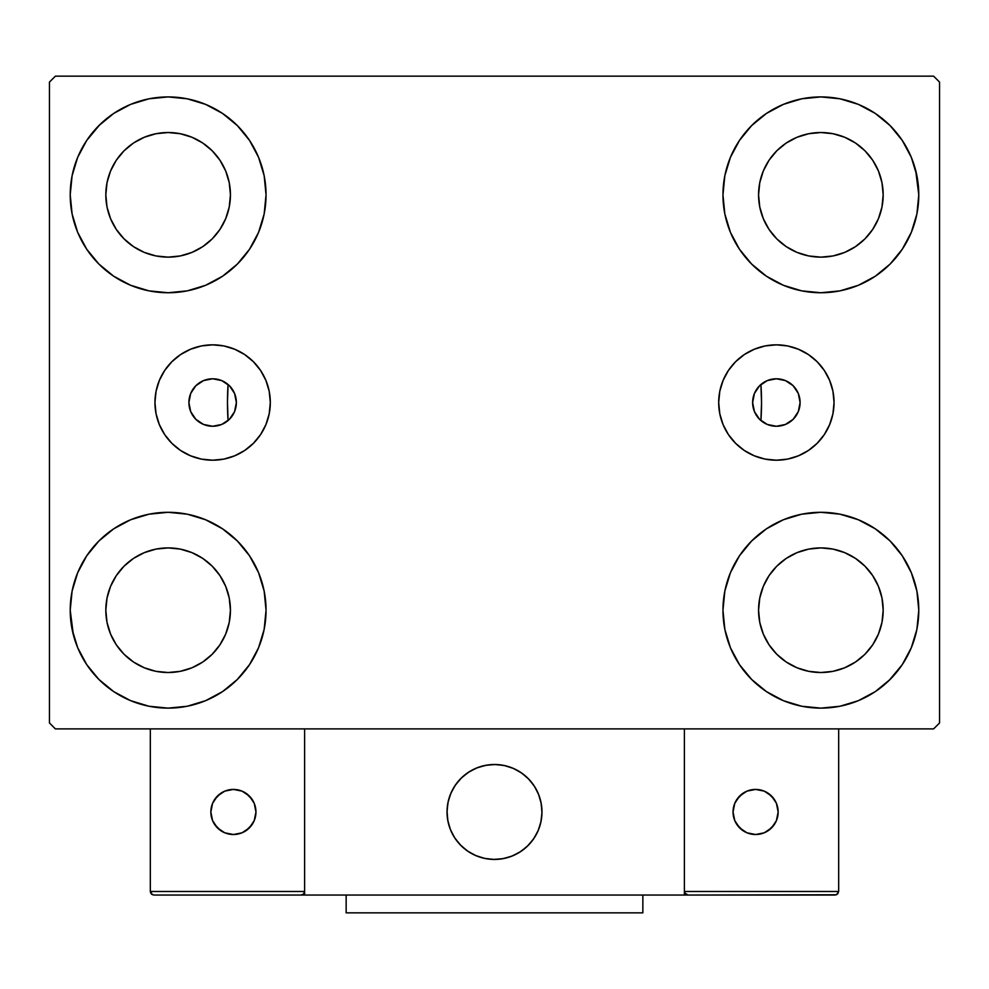 <?xml version="1.0" encoding="UTF-8"?>
<svg xmlns="http://www.w3.org/2000/svg" width="989" height="989" viewBox="0 0 989 989"><rect width="100%" height="100%" fill="white"/><g stroke="black" fill="none" stroke-linecap="round" stroke-linejoin="round"><path stroke-width="1.48" d="M752.629 402.523A23.736 23.736 0 0 1 776.365 378.787A23.736 23.736 0 0 1 800.101 402.523L798.296 411.609L793.153 419.311L785.451 424.454L776.365 426.259L767.279 424.454L759.577 419.311L754.434 411.609L752.629 402.523L754.434 393.437L759.577 385.735L767.279 380.592L776.365 378.787L785.451 380.592L793.153 385.735L798.296 393.437L800.101 402.548A23.736 23.736 0 0 1 776.365 426.259A23.736 23.736 0 0 1 752.629 402.523M188.899 402.523A23.736 23.736 0 0 1 212.635 378.787A23.736 23.736 0 0 1 236.371 402.523L234.566 393.437L229.423 385.735L221.721 380.592L212.635 378.787L203.549 380.592L195.847 385.735L190.704 393.437L188.899 402.523L190.704 411.609L195.847 419.311L203.549 424.454L212.635 426.259L221.721 424.454L229.423 419.311L234.566 411.609L236.371 402.523A23.736 23.736 0 0 1 212.635 426.259A23.736 23.736 0 0 1 188.899 402.523L188.899 402.498M718.682 402.523A57.683 57.683 0 0 1 776.365 344.84A57.683 57.683 0 0 1 834.048 402.523L832.936 413.773L829.647 424.59L824.319 434.567L817.149 443.307L808.409 450.477L798.432 455.805L787.615 459.094L776.365 460.206L765.115 459.094L754.298 455.805L744.321 450.477L735.581 443.307L728.411 434.567L723.083 424.59L719.794 413.773L718.682 402.523L719.794 391.273L723.083 380.456L728.411 370.479L735.581 361.739L744.321 354.569L754.298 349.241L765.115 345.952L776.365 344.84L787.615 345.952L798.432 349.241L808.409 354.569L817.149 361.739L824.319 370.479L829.647 380.456L832.936 391.273L834.048 402.523A57.683 57.683 0 0 1 776.365 460.206A57.683 57.683 0 0 1 718.682 402.523M154.952 402.523A57.683 57.683 0 0 1 212.635 344.84A57.683 57.683 0 0 1 270.318 402.523L269.206 413.773L265.917 424.59L260.589 434.567L253.419 443.307L244.679 450.477L234.702 455.805L223.885 459.094L212.635 460.206L201.385 459.094L190.568 455.805L180.591 450.477L171.851 443.307L164.681 434.567L159.353 424.59L156.064 413.773L154.952 402.523L156.064 391.273L159.353 380.456L164.681 370.479L171.851 361.739L180.591 354.569L190.568 349.241L201.385 345.952L212.635 344.84L223.885 345.952L234.702 349.241L244.679 354.569L253.419 361.739L260.589 370.479L265.917 380.456L269.206 391.273L270.318 402.523A57.683 57.683 0 0 1 212.635 460.206A57.683 57.683 0 0 1 154.952 402.523M760.294 419.991L760.924 420.548L761.53 402.758L760.924 384.498A267.03 267.03 0 0 1 761.53 402.523A267.03 267.03 0 0 0 760.924 384.498A267.03 267.03 0 0 1 760.924 420.548L760.924 420.548A267.03 267.03 0 0 0 760.924 384.498L760.294 385.055M73.334 634.74L70.219 610.213A97.911 97.911 0 0 1 168.13 512.302A97.911 97.911 0 0 1 266.041 610.213L264.162 629.313L258.586 647.684L249.537 664.608L237.36 679.443L222.525 691.62L205.601 700.669L187.23 706.245L168.13 708.124L149.03 706.245L130.659 700.669L113.735 691.62L98.9 679.443L86.723 664.608L77.674 647.684L72.098 629.313L70.219 610.213L72.098 591.113L77.674 572.742L86.723 555.818L98.9 540.983L113.735 528.806L130.659 519.757L149.03 514.181L168.13 512.302L187.23 514.181L205.601 519.757L222.525 528.806L237.36 540.983L249.537 555.818L258.586 572.742L264.162 591.113L266.041 610.213A97.911 97.911 0 0 1 168.13 708.124A97.911 97.911 0 0 1 70.219 610.213L72.098 591.113M915.666 170.306L918.781 194.833A97.911 97.911 0 0 1 820.87 292.744A97.911 97.911 0 0 1 722.959 194.833A97.911 97.911 0 0 1 820.87 96.922A97.911 97.911 0 0 1 918.781 194.833L916.902 213.933L911.326 232.304L902.277 249.228L890.1 264.063L875.265 276.24L858.341 285.289L839.97 290.865L820.87 292.744L801.77 290.865L783.399 285.289L766.475 276.24L751.64 264.063L739.463 249.228L730.414 232.304L724.838 213.933L722.959 194.833L724.838 175.733L730.414 157.362L739.463 140.438L751.64 125.603L766.475 113.426L783.399 104.377L801.77 98.801L820.87 96.922L839.97 98.801L858.341 104.377L875.265 113.426L890.1 125.603L902.277 140.438L911.326 157.362L916.902 175.733L918.781 194.833L916.902 213.933M916.902 591.113L918.781 610.213A97.911 97.911 0 0 1 820.87 708.124A97.911 97.911 0 0 1 722.959 610.213A97.911 97.911 0 0 1 820.87 512.302A97.911 97.911 0 0 1 918.781 610.213L916.902 629.313L911.326 647.684L902.277 664.608L890.1 679.443L875.265 691.62L858.341 700.669L839.97 706.245L820.87 708.124L801.77 706.245L783.399 700.669L766.475 691.62L751.64 679.443L739.463 664.608L730.414 647.684L724.838 629.313L722.959 610.213L724.838 591.113L730.414 572.742L739.463 555.818L751.64 540.983L766.475 528.806L783.399 519.757L801.77 514.181L820.87 512.302L839.97 514.181L858.341 519.757L875.265 528.806L890.1 540.983L902.277 555.818L911.326 572.742L916.902 591.113L918.781 610.213L916.902 629.313M72.098 213.933L70.219 194.833A97.911 97.911 0 0 1 168.13 96.922A97.911 97.911 0 0 1 266.041 194.833L264.162 213.933L258.586 232.304L249.537 249.228L237.36 264.063L222.525 276.24L205.601 285.289L187.23 290.865L168.13 292.744L149.03 290.865L130.659 285.289L113.735 276.24L98.9 264.063L86.723 249.228L77.674 232.304L72.098 213.933L70.219 194.833L72.098 175.733L77.674 157.362L86.723 140.438L98.9 125.603L113.735 113.426L130.659 104.377L149.03 98.801L168.13 96.922L187.23 98.801L205.601 104.377L222.525 113.426L237.36 125.603L249.537 140.438L258.586 157.362L264.162 175.733L266.041 194.833A97.911 97.911 0 0 1 168.13 292.744A97.911 97.911 0 0 1 70.219 194.833L72.098 175.733M227.47 402.523A267.03 267.03 0 0 1 228.076 384.498A267.03 267.03 0 0 0 228.076 420.548A267.03 267.03 0 0 1 228.076 384.498L227.47 402.288L228.076 420.548L228.706 419.991M116.319 229.448L124.07 238.893L116.319 229.448L110.57 218.68L107.022 206.985L105.823 194.833A62.307 62.307 0 0 1 168.13 132.526A62.307 62.307 0 0 1 230.437 194.833A62.307 62.307 0 0 1 168.13 257.14A62.307 62.307 0 0 1 105.823 194.833L107.022 182.681L110.57 170.986L107.022 182.681M769.059 644.828L776.81 654.273L769.059 644.828L763.31 634.06L759.762 622.365L758.563 610.213A62.307 62.307 0 0 1 820.87 547.906A62.307 62.307 0 0 1 883.177 610.213A62.307 62.307 0 0 1 820.87 672.52A62.307 62.307 0 0 1 758.563 610.213L759.762 598.061L763.31 586.366L759.762 598.061M769.059 229.448L776.81 238.893L769.059 229.448L763.31 218.68L759.762 206.985L758.563 194.833A62.307 62.307 0 0 1 820.87 132.526A62.307 62.307 0 0 1 883.177 194.833A62.307 62.307 0 0 1 820.87 257.14A62.307 62.307 0 0 1 758.563 194.833L759.762 182.681L763.31 170.986L759.762 182.681M116.319 644.828L124.07 654.273L116.319 644.828L110.57 634.06L107.022 622.365L105.823 610.213A62.307 62.307 0 0 1 168.13 547.906A62.307 62.307 0 0 1 230.437 610.213A62.307 62.307 0 0 1 168.13 672.52A62.307 62.307 0 0 1 105.823 610.213L107.022 598.061L110.57 586.366L107.022 598.061M933.616 76.153L55.384 76.153L49.45 82.087L49.45 722.959L55.384 728.893L933.616 728.893L939.55 722.959L939.55 82.087L933.616 76.153L55.384 76.153L49.45 82.087L49.45 722.959L55.384 728.893L933.616 728.893L939.55 722.959L939.55 82.087L933.616 76.153M98.9 540.983L113.735 528.806M237.36 679.443L222.525 691.62L209.223 699.087M751.64 125.603L766.475 113.426L779.777 105.959M890.1 264.063L875.265 276.24M875.265 528.806L890.1 540.983M113.735 276.24L98.9 264.063M758.303 387.119L757.042 388.739M755.46 391.273L754.619 392.992M753.519 396.082L753.136 397.652M753.136 407.394L753.519 408.964M754.619 412.054L755.46 413.773M757.042 416.307L758.303 417.927M230.697 417.927L231.958 416.307M233.54 413.773L234.381 412.054M235.481 408.964L235.864 407.394M235.864 397.652L235.481 396.082M234.381 392.992L233.54 391.273M231.958 388.739L230.697 387.119M228.706 385.055L227.383 383.93M86.723 140.438L99.926 124.577M222.525 113.426L237.36 125.603M124.07 238.893L133.515 246.644L124.07 238.893M144.283 252.393L155.978 255.941L144.283 252.393L133.515 246.644M202.745 246.644L212.19 238.893L219.941 229.448L212.19 238.893L202.745 246.644L191.977 252.393L180.282 255.941L168.13 257.14L155.978 255.941M225.69 218.68L229.238 206.985L225.69 218.68L219.941 229.448M219.941 160.218L212.19 150.773L202.745 143.022L212.19 150.773L219.941 160.218L225.69 170.986L229.238 182.681L230.437 194.833L229.238 206.985M191.977 137.273L180.282 133.725L191.977 137.273L202.745 143.022M133.515 143.022L124.07 150.773L116.319 160.218L124.07 150.773L133.515 143.022L144.283 137.273L155.978 133.725L168.13 132.526L180.282 133.725M902.277 664.608L889.074 680.469M766.475 691.62L751.64 679.443M776.81 654.273L786.255 662.024L776.81 654.273M797.023 667.773L808.718 671.321L797.023 667.773L786.255 662.024M855.485 662.024L864.93 654.273L872.681 644.828L864.93 654.273L855.485 662.024L844.717 667.773L833.022 671.321L820.87 672.52L808.718 671.321M878.43 634.06L881.978 622.365L878.43 634.06L872.681 644.828M872.681 575.598L864.93 566.153L855.485 558.402L864.93 566.153L872.681 575.598L878.43 586.366L881.978 598.061L883.177 610.213L881.978 622.365M844.717 552.653L833.022 549.105L844.717 552.653L855.485 558.402M786.255 558.402L776.81 566.153L769.059 575.598L776.81 566.153L786.255 558.402L797.023 552.653L808.718 549.105L820.87 547.906L833.022 549.105M902.277 140.438L892.263 127.828M776.81 238.893L786.255 246.644L776.81 238.893M797.023 252.393L808.718 255.941L797.023 252.393L786.255 246.644M855.485 246.644L864.93 238.893L872.681 229.448L864.93 238.893L855.485 246.644L844.717 252.393L833.022 255.941L820.87 257.14L808.718 255.941M878.43 218.68L881.978 206.985L878.43 218.68L872.681 229.448M872.681 160.218L864.93 150.773L855.485 143.022L864.93 150.773L872.681 160.218L878.43 170.986L881.978 182.681L883.177 194.833L881.978 206.985M844.717 137.273L833.022 133.725L844.717 137.273L855.485 143.022M786.255 143.022L776.81 150.773L769.059 160.218L776.81 150.773L786.255 143.022L797.023 137.273L808.718 133.725L820.87 132.526L833.022 133.725M86.723 664.608L96.737 677.218M124.07 654.273L133.515 662.024L124.07 654.273M144.283 667.773L155.978 671.321L144.283 667.773L133.515 662.024M202.745 662.024L212.19 654.273L219.941 644.828L212.19 654.273L202.745 662.024L191.977 667.773L180.282 671.321L168.13 672.52L155.978 671.321M225.69 634.06L229.238 622.365L225.69 634.06L219.941 644.828M219.941 575.598L212.19 566.153L202.745 558.402L212.19 566.153L219.941 575.598L225.69 586.366L229.238 598.061L230.437 610.213L229.238 622.365M191.977 552.653L180.282 549.105L191.977 552.653L202.745 558.402M133.515 558.402L124.07 566.153L116.319 575.598L124.07 566.153L133.515 558.402L144.283 552.653L155.978 549.105L168.13 547.906L180.282 549.105M113.735 113.426L111.089 115.256M98.9 125.603L96.737 127.828M110.57 170.986L116.319 160.218M875.265 691.62L877.911 689.79M890.1 679.443L892.263 677.218M763.31 586.366L769.059 575.598M890.1 125.603L889.074 124.577M730.414 157.362L728.151 163.37M902.277 249.228L904.082 246.422M763.31 170.986L769.059 160.218M86.723 555.818L84.918 558.624M98.9 679.443L99.926 680.469M258.586 647.684L260.849 641.676M110.57 586.366L116.319 575.598M201.385 345.952L212.635 344.84M234.702 349.241L244.679 354.569M223.885 459.094L212.635 460.206M201.385 459.094L199.259 458.624M765.115 459.094L776.365 460.206M787.615 459.094L789.741 458.624M787.615 345.952L776.365 344.84M754.298 349.241L744.321 354.569M728.411 370.479L727.385 372.062M228.076 384.498A267.03 267.03 0 0 0 228.076 420.548L227.383 421.116M223.118 423.811L222.129 424.281M216.43 425.95L214.984 426.148M210.088 426.123L208.728 425.938M203.042 424.232L201.929 423.712M197.763 421.017L196.601 420.028M192.744 415.479L192.311 414.787M190.111 410.015L189.653 408.469M189.653 396.577L190.111 395.031M192.311 390.259L192.744 389.567M196.601 385.018L197.763 384.029M201.929 381.334L203.042 380.814M208.728 379.108L210.088 378.923M214.984 378.898L216.43 379.096M222.129 380.765L223.118 381.235M761.617 421.116L760.924 420.548A267.03 267.03 0 0 0 760.924 384.498L761.617 383.93M765.882 381.235L766.871 380.765M772.57 379.096L774.016 378.898M778.912 378.923L780.272 379.108M785.958 380.814L787.071 381.334M791.237 384.029L792.399 385.018M796.256 389.567L796.689 390.259M798.889 395.031L799.347 396.577M799.347 408.469L798.889 410.015M796.689 414.787L796.256 415.479M792.399 420.028L791.237 421.017M787.071 423.712L785.958 424.232M780.272 425.938L778.912 426.123M774.016 426.148L772.57 425.95M766.871 424.281L765.882 423.811M447.028 811.969A47.472 47.472 0 0 1 494.5 764.497A47.472 47.472 0 0 1 541.972 811.969L541.057 802.709L538.362 793.796L533.973 785.6L528.064 778.405L520.869 772.496L512.673 768.107L503.76 765.412L494.5 764.497L485.24 765.412L476.327 768.107L468.131 772.496L460.936 778.405L455.027 785.6L450.638 793.796L447.943 802.709L447.028 811.969L447.943 821.229L450.638 830.142L455.027 838.338L460.936 845.533L468.131 851.442L476.327 855.831L485.24 858.526L494.5 859.441L503.76 858.526L512.673 855.831L520.869 851.442L528.064 845.533L533.973 838.338L538.362 830.142L541.057 821.229L541.972 811.969A47.472 47.472 0 0 1 494.5 859.441A47.472 47.472 0 0 1 447.028 811.969M838.672 891.485L684.388 891.485L684.388 728.893L684.388 891.485L838.672 891.485L837.634 894.007L838.672 891.485L838.672 728.893L838.672 891.485L836.471 894.773L684.388 895.045L684.388 728.893L684.388 895.045L304.612 895.045L304.612 728.893L684.388 728.893L304.612 728.893L304.612 895.045L153.888 895.045L301.052 895.045L303.574 894.007L304.612 891.485L150.328 891.485L150.328 728.893L150.328 891.485L151.366 894.007L153.888 895.045L151.366 894.007L152.529 894.773L150.328 891.485L150.6 892.844M684.388 891.485L685.426 894.007L684.66 892.844L687.948 895.045L301.052 895.045L303.574 894.007L301.052 895.045L303.574 894.007L304.612 891.485L150.328 891.485M447.201 816.012L447.819 820.635M448.895 825.16L450.415 829.573M452.344 833.801L454.693 837.831M457.425 841.614L460.503 845.101M471.58 853.544L475.771 855.596M489.246 859.144L493.894 859.441M498.543 859.268L503.166 858.65M507.691 857.574L512.104 856.054M516.345 854.125L520.362 851.776M524.145 849.044L527.632 845.966L524.145 849.044M530.809 842.554L533.627 838.845M536.075 834.889L538.127 830.698M541.675 817.223L541.972 812.575M541.799 807.926L541.181 803.303M540.105 798.778L538.585 794.365M536.656 790.137L534.307 786.107M531.575 782.324L528.497 778.838M517.42 770.394L513.229 768.342M499.754 764.794L495.106 764.497M490.457 764.67L485.834 765.288M481.309 766.364L476.896 767.884M472.655 769.813L468.638 772.162M464.855 774.894L461.369 777.972M458.191 781.384L455.373 785.093M452.925 789.049L450.873 793.24M447.325 806.715L447.028 811.363M486.44 765.189A47.472 47.472 0 0 1 541.28 803.909A47.472 47.472 0 0 1 502.56 858.749A47.472 47.472 0 0 1 447.72 820.029A47.472 47.472 0 0 1 486.44 765.189L477.464 767.662L469.145 771.828L461.801 777.552L455.719 784.586L451.12 792.684L448.19 801.51L447.04 810.745L447.72 820.029L450.193 829.005L454.359 837.324L460.083 844.668L467.117 850.75L475.214 855.349L484.041 858.279L493.276 859.429L502.56 858.749L511.536 856.276L519.855 852.11L527.199 846.386L533.281 839.352L537.88 831.255L540.81 822.428L541.96 813.193L541.28 803.909L538.807 794.933L534.641 786.614L528.917 779.27L521.883 773.188L513.786 768.589L504.959 765.659L495.724 764.509L486.44 765.189M684.388 728.893L838.672 728.893L684.388 728.893M687.948 895.045L685.426 894.007L687.948 895.045L835.112 895.045L837.634 894.007M685.426 894.007L686.589 894.773M304.34 892.844L303.574 894.007M778.145 811.969A22.549 22.549 0 0 1 755.596 834.518A22.549 22.549 0 0 1 733.047 811.969A22.549 22.549 0 0 1 755.596 789.42A22.549 22.549 0 0 1 778.145 811.969L776.427 803.34L771.544 796.021L764.225 791.138L755.596 789.42L746.967 791.138L739.648 796.021L734.765 803.34L733.047 811.969L734.765 820.598L739.648 827.917L746.967 832.8L755.596 834.518L764.225 832.8L771.544 827.917L776.427 820.598L778.145 811.969M736.842 824.492L743.073 830.723M768.119 830.723L774.35 824.492M774.35 799.446L768.119 793.215M743.073 793.215L736.842 799.446M233.404 789.42A22.549 22.549 0 0 1 255.953 811.969A22.549 22.549 0 0 1 233.404 834.518A22.549 22.549 0 0 1 210.855 811.969A22.549 22.549 0 0 1 233.404 789.42L224.775 791.138L217.456 796.021L212.573 803.34L210.855 811.969L212.573 820.598L217.456 827.917L224.775 832.8L233.404 834.518L242.033 832.8L249.352 827.917L254.235 820.598L255.953 811.969L254.235 803.34L249.352 796.021L242.033 791.138L233.404 789.42M245.927 830.723L252.158 824.492M252.158 799.446L245.927 793.215M220.881 793.215L214.65 799.446M214.65 824.492L220.881 830.723M642.85 895.045L642.85 912.847L346.15 912.847L346.15 895.045L346.15 912.847L642.85 912.847L642.85 895.045"/></g></svg>
